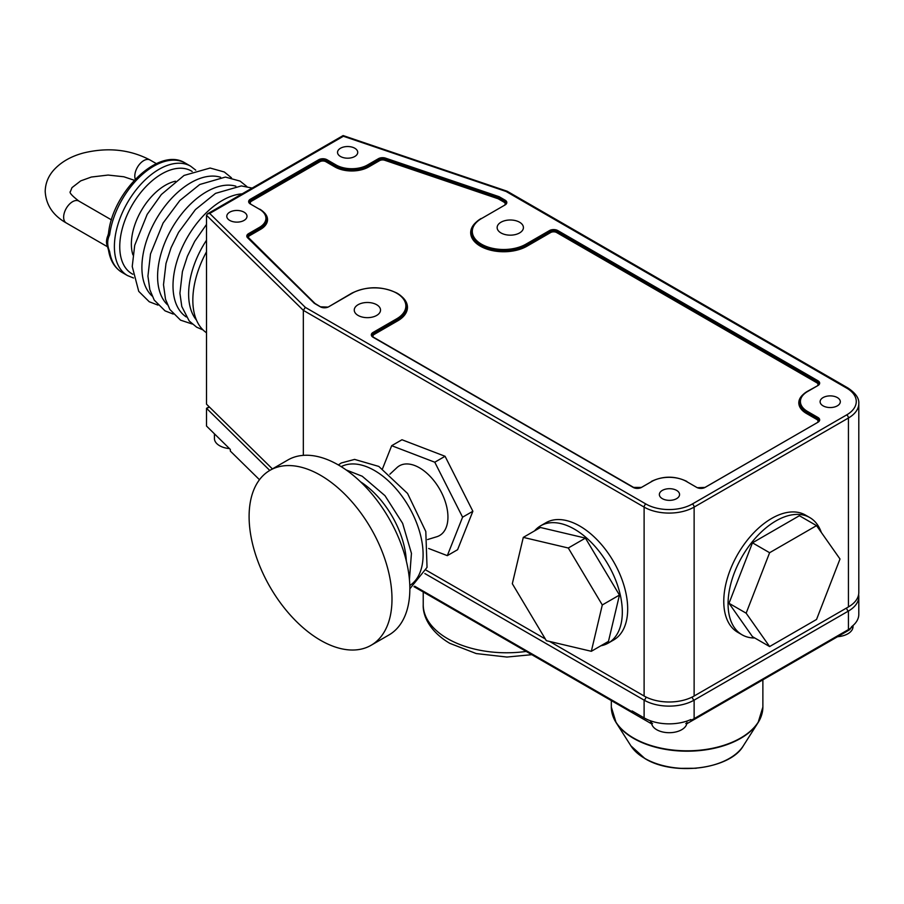 <?xml version="1.0" encoding="UTF-8"?>
<svg xmlns="http://www.w3.org/2000/svg" width="904" height="904" viewBox="0 0 904 904"><rect width="100%" height="100%" fill="white"/><g stroke="black" fill="none" stroke-linecap="round" stroke-linejoin="round"><path stroke-width="1.36" d="M109.621 234.927A3.785 1.808 -172.6 0 1 108.503 233.401L107.892 235.582A12.633 7.288 120 0 0 106.943 244.871L108.514 250.058A3.785 2.509 -8.7 0 0 109.621 251.504A63.144 36.454 120 0 0 122.119 272.454L127.475 275.55A63.144 36.454 -60 0 1 117.791 224.949A63.144 36.454 -60 0 1 159.047 169.308A63.144 36.454 -60 0 1 190.62 166.178L185.263 163.082A63.144 36.454 120 0 0 153.691 166.212A63.144 36.454 120 0 0 109.621 234.927C107.067 239.888 107.067 245.413 109.621 251.504M132.922 254.894A47.991 27.708 -60 0 1 165.296 185.286A47.991 27.708 -60 0 1 175.455 181.218M220.621 177.263A69.111 39.9 120 0 0 190.767 182.744A69.111 39.9 120 0 0 146.911 239.605A69.111 39.9 120 0 0 152.075 295.981M235.842 186.179A69.111 39.9 120 0 0 206.462 191.806A69.111 39.9 120 0 0 162.731 248.284A69.111 39.9 120 0 0 167.409 304.704M242.159 193.851A69.642 40.205 120 0 0 222.248 200.485A69.642 40.205 120 0 0 177.082 260.781A69.642 40.205 120 0 0 186.269 316.954M206.519 251.787A73.247 42.296 120 0 0 206.519 332.785M848.438 606.923L694.125 696.012L694.125 507.099L848.438 418.01A35.358 20.419 180 0 0 858.8 403.568L858.8 592.482A35.358 20.419 180 0 1 848.438 606.923L848.438 418.01A2.531 1.458 -120 0 0 846.652 414.913A32.838 18.961 0 0 0 846.652 388.098L506.104 191.478L343.384 136.255L209.694 213.446L207.445 213.886L206.519 215.276L206.519 404.19L272.42 468.916M269.776 470.442L206.519 408.314L209.525 407.139M259.482 479.719L230.328 451.085L230.328 449.435L206.519 426.055L206.519 408.314L209.163 406.789M229.48 448.599A17.684 10.204 180 0 1 219.615 445.717A17.684 10.204 180 0 1 214.429 438.496L214.429 433.818M685.763 723.505L687.108 723.573L693.843 719.686L692.114 720.646L690.859 720.341L690.859 719.539A35.358 20.419 0 0 1 644.111 717.878L632.111 710.951L632.642 712.906L413.976 586.651L651.219 723.629L652.564 723.55M858.619 594.549A35.358 20.419 180 0 1 858.8 596.606A35.358 20.419 180 0 1 848.438 611.047L694.125 700.137A35.358 20.419 180 0 1 644.111 700.137L424.857 573.554M686.893 721.087L686.893 722.499A17.684 10.204 180 0 1 675.977 731.924A17.684 10.204 180 0 1 656.711 729.72A17.684 10.204 180 0 1 651.535 722.499L651.535 721.155M487.889 629.331A2.531 1.458 -60 0 1 487.866 629.32L472.103 620.212A2.531 0.847 -60 0 0 472.103 620.212L487.866 629.32A2.531 0.847 -60 0 0 487.866 629.32L632.642 712.906M849.647 629.659A34.623 19.99 180 0 1 847.918 630.732L849.85 629.523L851.658 626.653A35.358 20.419 0 0 0 858.8 614.347L858.8 596.606M690.859 720.341A35.358 20.419 0 0 0 694.125 718.669L848.438 629.579A2.531 1.458 -120 0 1 847.918 630.732L693.605 719.833L847.319 631.082M853.026 625.523L853.026 626.585A17.684 10.204 180 0 1 837.567 636.71M693.843 719.686L693.085 720.126M817.182 648.484L687.108 723.573L817.724 648.168M694.125 696.012A35.358 20.419 180 0 1 644.111 696.012L549.598 641.444M545.315 638.981L426.179 570.198M821.318 532.433A67.698 39.087 120 0 0 809.769 517.563L805.487 515.088A67.698 39.087 120 0 0 771.643 518.444A67.698 39.087 120 0 0 727.415 578.097A67.698 39.087 120 0 0 737.788 632.337L742.082 634.811A67.698 39.087 120 0 0 754.772 637.987M809.769 517.563A67.698 39.087 120 0 0 775.926 520.919A67.698 39.087 120 0 0 731.709 580.571A67.698 39.087 120 0 0 742.082 634.811M729.008 603.284L752.467 636.653L769.609 646.552L816.538 619.466L839.997 559L816.538 525.631L799.385 515.721L752.467 542.818L729.008 603.284L746.15 613.183L769.609 646.552M206.519 215.276L303.326 310.343L305.337 307.383L645.897 504.003A32.838 18.961 0 0 0 692.34 504.003A2.531 1.458 -120 0 1 694.125 507.099A35.358 20.419 180 0 1 644.111 507.099L303.326 310.343L303.326 455.367M534.535 530.897A67.698 39.087 60 0 1 540.615 525.812L545.971 522.715A67.698 39.087 60 0 1 579.814 526.072A67.698 39.087 60 0 1 624.042 585.724A67.698 39.087 60 0 1 613.658 639.976L608.302 643.06A67.698 39.087 60 0 1 600.866 645.784M428.654 548.479L447.31 555.644L457.593 549.7L472.871 511.257L445.062 456.283L401.975 439.751L391.681 445.695L382.528 468.735M540.615 525.812A67.698 39.087 60 0 1 574.458 529.168A67.698 39.087 60 0 1 618.675 588.82A67.698 39.087 60 0 1 608.302 643.06M500.986 232.938A13.131 7.582 0 0 0 515.303 234.588A13.131 7.582 0 0 0 523.416 227.582A13.131 7.582 0 0 0 519.563 222.214A13.131 7.582 0 0 0 505.246 220.576A13.131 7.582 0 0 0 497.143 227.582A13.131 7.582 0 0 0 500.986 232.938M358.097 315.439A13.131 7.582 0 0 0 372.414 317.078A13.131 7.582 0 0 0 380.527 310.072A13.131 7.582 0 0 0 376.674 304.716A13.131 7.582 0 0 0 362.357 303.066A13.131 7.582 0 0 0 354.255 310.072A13.131 7.582 0 0 0 358.097 315.439M823.069 405.839A10.102 5.831 0 0 0 834.076 407.105A10.102 5.831 0 0 0 840.313 401.715A10.102 5.831 0 0 0 837.353 397.59A10.102 5.831 0 0 0 826.346 396.325A10.102 5.831 0 0 0 820.109 401.715A10.102 5.831 0 0 0 823.069 405.839M662.316 498.646A10.102 5.831 0 0 0 673.333 499.912A10.102 5.831 0 0 0 679.571 494.522A10.102 5.831 0 0 0 676.61 490.397A10.102 5.831 0 0 0 665.593 489.143A10.102 5.831 0 0 0 659.355 494.522A10.102 5.831 0 0 0 662.316 498.646M340.492 156.482A10.102 5.831 0 0 0 351.498 157.748A10.102 5.831 0 0 0 357.735 152.358A10.102 5.831 0 0 0 354.786 148.233A10.102 5.831 0 0 0 343.769 146.979A10.102 5.831 0 0 0 337.531 152.358A10.102 5.831 0 0 0 340.492 156.482M229.752 220.418A10.102 5.831 0 0 0 240.769 221.683A10.102 5.831 0 0 0 247.007 216.293A10.102 5.831 0 0 0 244.046 212.169A10.102 5.831 0 0 0 233.029 210.903A10.102 5.831 0 0 0 226.791 216.293A10.102 5.831 0 0 0 229.752 220.418M506.104 191.478L507.2 191.264L847.918 387.974A2.531 1.458 -60 0 0 846.652 388.098M108.503 233.401L108.503 233.401C112.684 191.58 159.172 146.199 185.263 163.082M816.538 525.631L769.609 552.717L752.467 542.818M769.609 552.717L746.15 613.183M619.455 595.058L608.471 641.388L591.329 651.298L546.332 640.676L512.319 583.724L523.292 537.383L540.434 527.484L585.43 538.106L619.455 595.058L602.301 604.957L591.329 651.298M523.292 537.383L568.288 548.005L585.43 538.106M568.288 548.005L602.301 604.957M504.895 204.767A4.249 2.452 0 0 0 503.957 202.123L498.127 198.756L499.121 196.688L505.099 200.146A5.865 3.379 180 0 1 505.099 204.925L481.493 218.565A31.403 18.125 0 0 0 481.493 244.193A31.403 18.125 0 0 0 525.891 244.193L549.508 230.565A5.865 3.379 180 0 1 557.791 230.565L817.939 380.753A5.865 3.379 180 0 1 817.939 385.545L807.577 391.522A24.453 14.114 0 0 0 807.577 411.489L817.939 417.467A5.865 3.379 180 0 1 817.939 422.258L705.052 487.425A5.865 3.379 180 0 1 696.769 487.425L686.407 481.448A24.453 14.114 0 0 0 651.829 481.448L641.467 487.425A5.865 3.379 180 0 1 633.184 487.425L373.036 337.226A5.865 3.379 180 0 1 373.036 332.446L396.653 318.818A31.403 18.125 0 0 0 396.653 293.178A31.403 18.125 0 0 0 352.244 293.178L328.638 306.806A5.865 3.379 180 0 1 320.355 306.806L315.01 303.733M445.062 456.283L434.779 462.215L391.681 445.695M472.871 511.257L462.588 517.19L434.779 462.215M447.31 555.644L462.588 517.19M389.861 474.227L396.901 467.662A40.228 23.233 60 0 1 419.501 467.82A40.228 23.233 60 0 1 446.44 505.686A40.228 23.233 60 0 1 436.779 536.739L427.581 539.552M270.025 470.295L287.89 459.978A101.033 58.331 60 0 1 338.412 464.984A101.033 58.331 60 0 1 404.416 554.016A101.033 58.331 60 0 1 388.923 634.981L371.069 645.298A101.033 58.331 60 0 1 320.547 640.292A101.033 58.331 60 0 1 254.544 551.259A101.033 58.331 60 0 1 270.025 470.295A101.033 58.331 60 0 1 320.547 475.301A101.033 58.331 60 0 1 386.55 564.333A101.033 58.331 60 0 1 371.069 645.298M135.295 179.218A12.633 7.288 -60 0 1 134.798 176.088A12.633 7.288 -60 0 1 143.725 160.618A12.633 7.288 -60 0 1 150.041 159.997C129.939 149.465 107.802 147.115 83.609 152.945C70.919 156.313 60.896 162.098 53.528 170.302C48.138 176.495 45.358 183.557 45.2 191.478C46.014 204.971 53.031 215.468 66.252 222.949L107.621 246.837M134.312 180.269L123.825 176.766L108.107 175.06L91.36 177.037L80.716 180.879L71.981 187.636L70.456 191.478C68.975 192.405 71.778 195.603 78.885 201.083A12.633 7.288 120 0 0 72.569 201.705A12.633 7.288 120 0 0 63.642 217.175A12.633 7.288 120 0 0 66.252 222.949M192.168 171.466A59.359 34.273 120 0 0 161.726 173.941A59.359 34.273 120 0 0 122.741 226.96A59.359 34.273 120 0 0 132.831 274.251M206.519 240.215A68.715 39.674 120 0 0 196.473 320.084M423.23 591.996L423.23 604.652A83.36 48.127 0 0 0 447.649 638.687A83.36 48.127 0 0 0 526.173 651.434M644.111 717.878L644.111 700.137A2.531 1.458 120 0 0 645.897 697.052A2.531 1.458 120 0 0 645.897 696.973M414.653 586.199L632.111 711.742M413.976 586.651L468.532 618.155A2.531 1.458 120 0 0 468.543 618.166L472.103 620.212M692.34 696.973A2.531 1.458 60 0 0 692.34 697.052A2.531 1.458 60 0 0 694.125 700.137L694.125 718.669A2.531 1.458 -120 0 1 693.605 719.833A34.623 19.99 180 0 1 692.114 720.646M851.658 627.444A35.358 20.419 0 0 1 848.438 629.579L848.438 611.047A2.531 1.458 60 0 1 846.652 607.951L846.652 607.951M644.111 696.012L644.111 507.099A2.531 1.458 -60 0 1 645.897 504.003M487.866 629.32L651.219 723.629M314.366 303.36L247.606 237.786A5.865 3.379 180 0 1 248.51 233.684L259.392 227.401A22.284 12.859 0 0 0 259.392 209.208L250.363 203.988A5.865 3.379 180 0 1 250.363 199.208L318.716 159.737A5.865 3.379 180 0 1 327.011 159.737L336.039 164.957A22.284 12.859 0 0 0 367.555 164.957L378.437 158.675A5.865 3.379 180 0 1 385.545 158.143L499.121 196.688M209.694 213.446L305.337 307.383M692.34 504.003L846.652 414.913M352.244 293.178L351.679 293.506M650.609 723.279L650.609 720.838M373.036 337.226L373.612 337.565M633.749 487.708L633.184 487.425M373.036 332.446L373.612 333.44A5.051 2.915 0 0 0 372.132 335.497L373.442 337.192L633.591 487.38L641.467 487.425M640.902 487.708L651.829 481.448M498.127 198.756L384.731 160.268A4.249 2.452 0 0 0 379.578 160.652L368.696 166.935A23.899 13.797 180 0 1 334.898 166.935L325.869 161.714A4.249 2.452 0 0 0 319.869 161.714L251.504 201.185A4.249 2.452 0 0 0 250.566 203.829M263.471 211.931A23.899 13.797 180 0 1 260.533 229.379L249.651 235.661A4.249 2.452 0 0 0 248.995 238.633L314.976 303.439M402.02 296.828A33.019 19.063 180 0 1 397.794 320.796L374.188 334.423A4.249 2.452 0 0 0 373.239 337.068M817.736 422.089A4.249 2.452 0 0 0 816.798 419.445L806.436 413.467A26.069 15.052 180 0 1 803.193 394.472M817.736 385.375A4.249 2.452 0 0 0 816.798 382.742L556.649 232.543A4.249 2.452 0 0 0 550.649 232.543L527.043 246.17A33.019 19.063 180 0 1 480.352 246.17A33.019 19.063 180 0 1 476.125 222.214M527.043 246.17L526.467 245.187A32.205 18.588 180 0 1 480.917 245.187A32.205 18.588 180 0 1 471.492 232.034C471.628 226.746 474.826 222.237 481.086 218.519L481.493 218.565M396.653 318.818L397.218 319.801L373.612 333.44L374.188 334.423M651.253 481.775L651.422 481.403C663.22 475.786 675.017 475.786 686.814 481.403L686.407 481.448M328.638 306.806L351.848 293.145C366.911 285.969 381.985 285.969 397.048 293.145C403.32 296.862 406.517 301.371 406.653 306.659A32.205 18.588 180 0 1 397.218 319.801L397.794 320.796M686.983 481.775L696.769 487.425M320.355 306.806L328.062 307.1M697.334 487.708L705.052 487.425M314.818 303.348L320.92 307.1M704.487 487.708L817.939 422.258M817.363 422.586L818.843 420.518A5.051 2.915 0 0 0 817.363 418.462L817.939 417.467M247.606 237.786A0.814 0.565 -45.5 0 1 248.295 238.215M248.51 233.684L249.086 234.667A5.051 2.915 0 0 0 247.606 236.735A5.051 2.915 0 0 0 247.922 237.752M816.798 419.445L817.363 418.462L807.001 412.473L807.577 411.489M259.392 227.401L259.968 228.384L249.086 234.667L249.651 235.661M807.001 391.85L807.577 391.522M806.436 413.467L807.001 412.473A25.255 14.588 180 0 1 799.611 402.167C799.712 397.986 802.232 394.426 807.17 391.488L817.939 385.545M259.392 209.208L259.798 209.163C264.33 211.864 266.635 215.129 266.725 218.96A23.086 13.334 180 0 1 259.968 228.384L260.533 229.379M250.363 203.988L259.968 209.536M817.363 385.872L818.843 383.816A5.051 2.915 0 0 0 817.363 381.748L817.939 380.753M250.363 199.208L250.928 200.191A5.051 2.915 0 0 0 249.447 202.259L250.928 204.315M816.798 382.742L817.363 381.748L557.226 231.56L557.791 230.565M318.716 159.737L319.293 160.72L250.928 200.191L251.504 201.185M556.649 232.543L557.226 231.56A5.051 2.915 0 0 0 550.073 231.56L549.508 230.565M327.011 159.737L326.434 160.72A5.051 2.915 0 0 0 319.293 160.72L319.869 161.714M550.649 232.543L550.073 231.56L526.467 245.187L525.891 244.193M336.039 164.957L335.474 165.94L326.434 160.72L325.869 161.714M480.917 218.892L505.099 204.925M367.555 164.957L368.12 165.94A23.086 13.334 180 0 1 335.474 165.94L334.898 166.935M504.534 205.264L506.014 203.197A5.051 2.915 0 0 0 504.534 201.14L505.099 200.146M378.437 158.675L379.002 159.658L368.12 165.94L368.696 166.935M385.545 158.143L385.138 159.206A5.051 2.915 0 0 0 379.002 159.658L379.578 160.652M503.957 202.123L504.534 201.14L498.624 197.727L385.138 159.206L384.731 160.268M341.17 466.645A68.659 39.64 60 0 1 374.561 470.555A68.659 39.64 60 0 1 419.151 530.207A68.659 39.64 60 0 1 409.794 585.509M360.526 481.809A68.501 39.55 60 0 1 406.337 561.158M611.319 700.589L611.319 707.064A75.778 43.754 0 0 0 633.512 738.003A75.778 43.754 0 0 0 716.092 747.484A75.778 43.754 0 0 0 762.874 707.064L762.874 679.831M761.789 714.431A75.653 43.674 180 0 1 758.106 722.578A75.653 43.674 180 0 1 633.602 738.399A75.653 43.674 180 0 1 616.087 722.578A75.653 43.674 180 0 1 612.404 714.431M743.291 745.868C730.206 769.259 673.435 776.389 644.936 758.569L630.913 745.868A59.856 34.555 0 0 0 644.767 758.388A59.856 34.555 0 0 0 743.291 745.868L758.106 722.578L762.874 707.064M127.475 275.55L133.51 278.003M157.94 305.1L149.228 301.744L138.73 291.348L132.233 266.522L134.707 245.334L147.182 214.372L161.353 194.518L184.066 175.432L210.123 168.031L224.316 171.997L231.447 177.783M173.218 314.072L165.036 310.863L154.211 300.071L149.849 289.709L147.928 276.149L150.493 253.967L163.104 223.017L179.828 200.53L199.761 184.495L225.401 177.071L240.114 181.116L246.848 186.529M192.224 324.016L180.529 320.152L169.85 309.462L165.511 299.281L163.5 284.737L165.997 263.471L171.071 247.719L178.551 232.373L195.411 209.604L215.536 193.366L241.357 185.919L252.137 188.077M203.027 329.915L196.677 327.214L189.207 320.976L181.794 306.512L179.919 293.258L182.416 271.573L187.399 256.25L194.722 241.334L206.519 224.429M531.778 654.677L506.895 657.05L476.216 653.558L449.74 643.309C429.445 631.263 422.688 615.669 423.23 604.652M858.8 403.568C859.252 398.314 855.625 393.116 847.918 387.974M507.087 191.207L343.124 135.566L207.445 213.886M78.885 201.083L111.474 219.898M150.041 159.997L156.369 163.647M122.119 272.454C114.661 267.912 110.13 260.442 108.514 250.058M195.761 170.167L190.62 166.178M247.606 236.735L314.863 303.371M409.851 588.809L427.038 567.384L425.807 531.507L407.568 493.482L378.81 466.43L354.605 459.401L341.305 462.972L338.333 464.95M409.433 579.566L411.444 553.361L402.619 523.326L384.98 495.674L362.21 476.227L346.13 469.933M630.913 745.868L616.087 722.578L611.319 707.064M678.938 768.343L696.238 768.264"/></g></svg>
